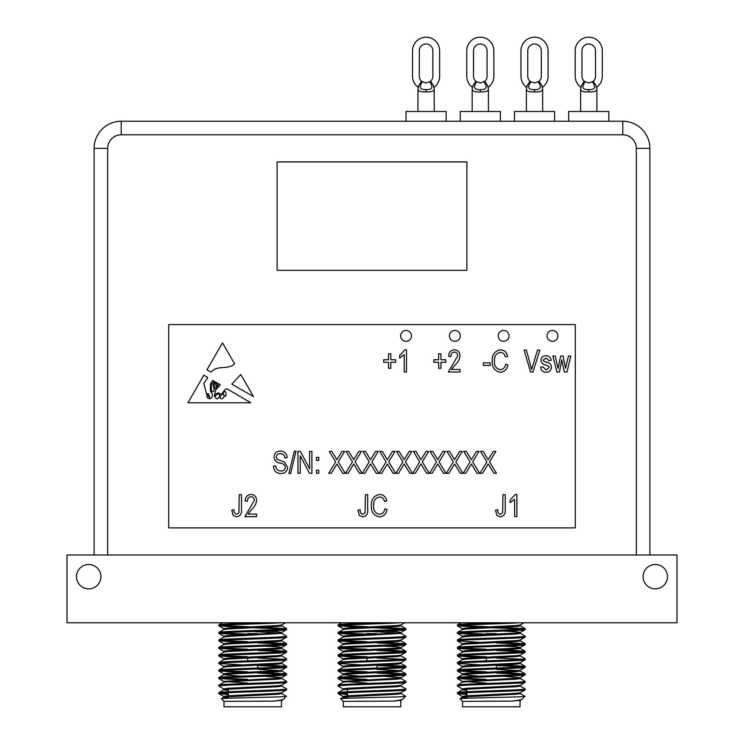 <?xml version="1.0" encoding="UTF-8"?>
<svg xmlns="http://www.w3.org/2000/svg" width="744" height="744" viewBox="0 0 744 744"><rect width="100%" height="100%" fill="white"/><g stroke="black" fill="none" stroke-linecap="round" stroke-linejoin="round"><path stroke-width="1.12" d="M552.448 330.457A5.422 5.422 0 0 0 547.026 335.879A5.422 5.422 0 0 0 552.448 341.301A5.422 5.422 0 0 0 557.87 335.879A5.422 5.422 0 0 0 552.448 330.457M503.651 330.457A5.422 5.422 0 0 0 498.229 335.879A5.422 5.422 0 0 0 503.651 341.301A5.422 5.422 0 0 0 509.073 335.879A5.422 5.422 0 0 0 503.651 330.457M454.854 330.457A5.422 5.422 0 0 0 449.432 335.879A5.422 5.422 0 0 0 454.854 341.301A5.422 5.422 0 0 0 460.276 335.879A5.422 5.422 0 0 0 454.854 330.457M406.057 330.457A5.422 5.422 0 0 0 400.635 335.879A5.422 5.422 0 0 0 406.057 341.301A5.422 5.422 0 0 0 411.478 335.879A5.422 5.422 0 0 0 406.057 330.457M421.569 81.291L426.089 83.012L430.609 81.291A6.78 6.78 0 0 0 432.859 76.241L432.859 50.75A6.78 6.78 0 0 0 426.089 43.98A6.78 6.78 0 0 0 419.309 50.75L419.309 76.241A6.78 6.78 0 0 0 421.569 81.291L418.751 85.597M434.217 111.479L434.217 89.28C433.901 91.28 431.185 92.154 426.089 91.893C420.983 92.154 418.268 91.28 417.951 89.28L417.951 111.479M406.029 121.235L406.029 111.479L446.149 111.479L446.149 121.235M475.788 81.291L480.308 83.012L484.828 81.291A6.78 6.78 0 0 0 487.078 76.241L487.078 50.75A6.78 6.78 0 0 0 480.308 43.98A6.78 6.78 0 0 0 473.528 50.75L473.528 76.241A6.78 6.78 0 0 0 475.788 81.291L472.97 85.597M488.436 111.479L488.436 89.28C488.12 91.28 485.404 92.154 480.308 91.893C475.202 92.154 472.487 91.28 472.17 89.28L472.17 111.479M460.248 121.235L460.248 111.479L500.368 111.479L500.368 121.235M224.372 395.752A0.911 0.911 0 0 0 226.083 395.501L225.869 392.218L224.372 391.232L223.061 393.213L224.372 395.752M530.007 81.291L534.527 83.012L539.037 81.291A6.78 6.78 0 0 0 541.297 76.241L541.297 50.75A6.78 6.78 0 0 0 534.527 43.98A6.78 6.78 0 0 0 527.747 50.75L527.747 76.241A6.78 6.78 0 0 0 530.007 81.291L527.189 85.597M542.655 111.479L542.655 89.28C542.339 91.28 539.623 92.154 534.527 91.893C529.421 92.154 526.706 91.28 526.389 89.28L526.389 111.479M514.467 121.235L514.467 111.479L554.587 111.479L554.587 121.235M584.226 81.291L588.746 83.012L593.256 81.291A6.78 6.78 0 0 0 595.516 76.241L595.516 50.75A6.78 6.78 0 0 0 588.746 43.98A6.78 6.78 0 0 0 581.966 50.75L581.966 76.241A6.78 6.78 0 0 0 584.226 81.291L581.408 85.597M596.874 111.479L596.874 89.28C596.558 91.28 593.842 92.154 588.746 91.893C583.64 92.154 580.924 91.28 580.608 89.28L580.608 111.479M568.676 121.235L568.676 111.479L608.806 111.479L608.806 121.235M655.297 564.473A12.202 12.202 0 0 0 643.095 576.674A12.202 12.202 0 0 0 655.297 588.876A12.202 12.202 0 0 0 667.489 576.674A12.202 12.202 0 0 0 655.297 564.473M88.703 564.473A12.202 12.202 0 0 0 76.511 576.674A12.202 12.202 0 0 0 88.703 588.876A12.202 12.202 0 0 0 100.905 576.674A12.202 12.202 0 0 0 88.703 564.473M496.295 665.183L496.295 668.038M496.295 679.309L496.295 680.249M486.269 658.049L486.269 660.849M486.269 672.167L486.269 673.115M466.879 689.177L466.879 691.771M466.879 692.711L466.879 698.225M512.16 701.118L520.196 700.309L522.428 698.969C521.581 699.704 518.159 700.42 512.16 701.118L462.545 701.378L459.941 698.7L462.368 697.295L466.172 696.756L516.392 694.245L520.279 693.622L518.159 693.148M522.428 698.969L524.65 696.226M459.922 698.756C457.448 697.928 526.65 697.137 525.031 696.365M462.545 701.378L462.545 706.8L520.019 706.8L520.019 701.378M457.393 692.683L457.393 693.622C455.282 692.366 527.282 691.111 525.171 689.855L525.171 688.916C527.282 690.172 455.282 691.427 457.393 692.683L462.368 689.762L466.172 689.232L516.392 686.721L520.279 686.089L520.279 685.15M466.879 697.128L462.284 696.449L466.172 695.817L516.392 693.306L520.196 692.776L525.171 689.855M466.86 622.765L498.982 622.765C479.136 623.435 456.435 624.197 457.393 624.904L461.178 622.765M457.393 624.904L457.393 625.853C455.533 624.811 503.716 623.807 519.824 622.765M457.393 632.437L457.393 633.376C455.282 632.121 527.282 630.875 525.171 629.61L525.171 628.671C527.282 629.926 455.282 631.182 457.393 632.437L462.368 629.517L466.172 628.987L516.392 626.476L520.279 625.853L518.159 625.379M462.284 637.143L462.284 636.204L466.172 635.571L516.392 633.07L520.196 632.53L525.171 629.61M457.393 639.97L457.393 640.909C455.282 639.654 527.282 638.399 525.171 637.143L525.171 636.204C527.282 637.459 455.282 638.715 457.393 639.97L462.368 637.05L466.172 636.52L516.392 634.009L520.279 633.376L518.159 632.912M462.284 644.676L462.284 643.737L466.172 643.104L516.392 640.593L520.196 640.063L525.171 637.143M457.393 647.494L457.393 648.442C455.282 647.187 527.282 645.932 525.171 644.676L525.171 643.737C527.282 644.992 455.282 646.238 457.393 647.494L462.368 644.583L466.172 644.044L516.392 641.533L520.279 640.909L520.279 639.97M462.284 652.209L462.284 651.26L466.172 650.637L516.392 648.126L520.196 647.596L525.171 644.676M457.393 655.027L457.393 655.966C455.282 654.711 527.282 653.465 525.171 652.209L525.171 651.26C527.282 652.525 455.282 653.771 457.393 655.027L462.368 652.107L466.172 651.577L516.392 649.066L520.279 648.442L518.159 647.968M464.405 659.268L462.284 658.793L466.172 658.17L516.392 655.659L520.196 655.12L525.171 652.209M457.393 662.56L457.393 663.499C455.282 662.244 527.282 660.988 525.171 659.733L525.171 658.793C527.282 660.049 455.282 661.304 457.393 662.56L462.368 659.64L466.172 659.11L516.392 656.599L520.279 655.966L520.279 655.027M462.284 667.266L462.284 666.326L466.172 665.694L516.392 663.183L520.196 662.653L525.171 659.733M457.393 670.093L457.393 671.032C455.282 669.777 527.282 668.521 525.171 667.266L525.171 666.326C527.282 667.582 455.282 668.828 457.393 670.093L462.368 667.173L466.172 666.643L516.392 664.132L520.279 663.499L518.159 663.034M464.405 674.324L462.284 673.85L466.172 673.227L516.392 670.716L520.196 670.186L525.171 667.266M457.393 677.617L457.393 678.565C455.282 677.3 527.282 676.054 525.171 674.799L525.171 673.85C527.282 675.115 455.282 676.361 457.393 677.617L462.368 674.706L466.172 674.166L516.392 671.655L520.279 671.032L520.279 670.093M486.269 683.066L462.284 681.383L516.392 678.249L520.196 677.71L525.171 674.799M457.393 685.15L457.393 686.089C455.282 684.833 527.282 683.587 525.171 682.322L525.171 681.383C527.282 682.639 455.282 683.894 457.393 685.15L462.368 682.229L466.172 681.699L516.392 679.188L520.279 678.565L518.159 678.091M466.879 690.534L462.284 689.855L462.284 688.916L466.172 688.284L516.392 685.782L520.196 685.243L525.171 682.322M525.171 628.671L459.866 625.379M522.697 629.145L491.282 627.731M479.173 627.304L457.393 625.853M525.171 636.204L520.196 633.284M486.269 634.148L459.866 632.912M479.173 634.827L457.393 633.376M525.171 643.737L496.295 642.016M522.697 644.202L496.295 642.956M479.173 642.36L457.393 640.909M525.171 651.26L503.39 649.81M486.269 649.214L459.866 647.968M522.697 651.735L496.295 650.489M486.269 650.154L457.393 648.442M525.171 658.793L520.196 655.873M486.269 656.747L459.866 655.501M522.697 659.268L496.295 658.021M479.173 657.426L457.393 655.966M525.171 666.326L503.39 664.876M522.697 666.791L496.295 665.554M486.269 665.22L457.393 663.499M525.171 673.85L496.295 672.139M486.269 671.804L459.866 670.558M522.697 674.324L496.295 673.078M486.269 672.743L457.393 671.032M525.171 681.383L520.196 678.472M486.269 679.337L459.866 678.091M486.269 680.276L457.393 678.565M525.171 688.916L520.196 685.996M462.368 689.009L457.393 686.089M377.013 665.183L377.013 668.038M377.013 679.309L377.013 680.249M366.987 658.049L366.987 660.849M366.987 672.167L366.987 673.115M366.987 633.609L377.013 633.609L366.987 633.609M347.606 689.177L347.606 691.771M347.606 692.711L347.606 698.225M392.888 701.118L400.914 700.309L403.146 698.969C402.299 699.704 398.877 700.42 392.888 701.118L343.263 701.378L340.659 698.7L343.086 697.295L346.89 696.756L397.11 694.245L400.997 693.622L398.877 693.148M403.146 698.969L405.368 696.226M340.64 698.756C338.167 697.928 407.368 697.137 405.75 696.365M343.263 701.378L343.263 706.8L400.737 706.8L400.737 701.378M338.111 692.683L338.111 693.622C336 692.366 408 691.111 405.889 689.855L405.889 688.916C408 690.172 336 691.427 338.111 692.683L343.086 689.762L346.89 689.232L397.11 686.721L400.997 686.089L400.997 685.15M347.606 697.128L343.003 696.449L346.89 695.817L397.11 693.306L400.914 692.776L405.889 689.855M379.7 622.765C359.854 623.435 337.153 624.197 338.111 624.904L341.756 622.765M338.111 624.904L338.111 625.853C336.251 624.811 384.434 623.807 400.542 622.765M338.111 632.437L338.111 633.376C336 632.121 408 630.875 405.889 629.61L405.889 628.671C408 629.926 336 631.182 338.111 632.437L343.086 629.517L346.89 628.987L397.11 626.476L400.997 625.853L398.877 625.379M343.003 637.143L343.003 636.204L346.89 635.571L397.11 633.07L400.914 632.53L405.889 629.61M338.111 639.97L338.111 640.909C336 639.654 408 638.399 405.889 637.143L405.889 636.204C408 637.459 336 638.715 338.111 639.97L343.086 637.05L346.89 636.52L400.997 633.376L372 631.498M343.003 644.676L343.003 643.737L346.89 643.104L397.11 640.593L400.914 640.063L405.889 637.143M338.111 647.494L338.111 648.442C336 647.187 408 645.932 405.889 644.676L405.889 643.737C408 644.992 336 646.238 338.111 647.494L343.086 644.583L346.89 644.044L397.11 641.533L400.997 640.909L400.997 639.97M343.003 652.209L343.003 651.26L346.89 650.637L397.11 648.126L400.914 647.596L405.889 644.676M338.111 655.027L338.111 655.966C336 654.711 408 653.465 405.889 652.209L405.889 651.26C408 652.525 336 653.771 338.111 655.027L343.086 652.107L346.89 651.577L397.11 649.066L400.997 648.442L398.877 647.968M345.123 659.268L343.003 658.793L346.89 658.17L397.11 655.659L400.914 655.12L405.889 652.209M338.111 662.56L338.111 663.499C336 662.244 408 660.988 405.889 659.733L405.889 658.793C408 660.049 336 661.304 338.111 662.56L343.086 659.64L346.89 659.11L397.11 656.599L400.997 655.966L400.997 655.027M343.003 667.266L343.003 666.326L346.89 665.694L397.11 663.183L400.914 662.653L405.889 659.733M338.111 670.093L338.111 671.032C336 669.777 408 668.521 405.889 667.266L405.889 666.326C408 667.582 336 668.828 338.111 670.093L343.086 667.173L346.89 666.643L397.11 664.132L400.997 663.499L398.877 663.034M345.123 674.324L343.003 673.85L346.89 673.227L397.11 670.716L400.914 670.186L405.889 667.266M338.111 677.617L338.111 678.565C336 677.3 408 676.054 405.889 674.799L405.889 673.85C408 675.115 336 676.361 338.111 677.617L343.086 674.706L346.89 674.166L397.11 671.655L400.997 671.032L400.997 670.093M366.987 683.066L343.003 681.383L397.11 678.249L400.914 677.71L405.889 674.799M338.111 685.15L338.111 686.089C336 684.833 408 683.587 405.889 682.322L405.889 681.383C408 682.639 336 683.894 338.111 685.15L343.086 682.229L346.89 681.699L397.11 679.188L400.997 678.565L398.877 678.091M343.003 689.855L343.003 688.916L346.89 688.284L397.11 685.782L400.914 685.243L405.889 682.322M405.889 628.671L340.585 625.379M403.415 629.145L372 627.731M359.891 627.304L338.111 625.853M405.889 636.204L400.914 633.284M366.987 634.148L340.585 632.912M359.891 634.827L338.111 633.376M405.889 643.737L377.013 642.016M366.987 641.681L340.585 640.435M403.415 644.202L377.013 642.956M359.891 642.36L338.111 640.909M405.889 651.26L384.109 649.81M366.987 649.214L340.585 647.968M403.415 651.735L377.013 650.489M366.987 650.154L338.111 648.442M405.889 658.793L400.914 655.873M366.987 656.747L340.585 655.501M403.415 659.268L377.013 658.021M359.891 657.426L338.111 655.966M405.889 666.326L384.109 664.876M403.415 666.791L377.013 665.554M366.987 665.22L338.111 663.499M405.889 673.85L377.013 672.139M366.987 671.804L340.585 670.558M403.415 674.324L377.013 673.078M366.987 672.743L338.111 671.032M405.889 681.383L400.914 678.472M366.987 679.337L340.585 678.091M366.987 680.276L338.111 678.565M405.889 688.916L400.914 685.996M343.086 689.009L338.111 686.089M257.731 665.183L257.731 668.038M257.731 679.309L257.731 680.249M247.706 658.049L247.706 660.849M247.706 672.167L247.706 673.115M228.324 689.177L228.324 691.771M228.324 692.711L228.324 698.225M273.606 701.118L281.632 700.309L283.864 698.969C283.018 699.704 279.595 700.42 273.606 701.118L223.981 701.378L221.377 698.7L223.805 697.295L227.608 696.756L277.828 694.245L281.716 693.622L279.595 693.148M283.864 698.969L286.087 696.226M221.359 698.756C218.885 697.928 288.086 697.137 286.468 696.365M223.981 701.378L223.981 706.8L281.455 706.8L281.455 701.378M218.829 692.683L218.829 693.622C216.718 692.366 288.719 691.111 286.607 689.855L286.607 688.916C288.719 690.172 216.718 691.427 218.829 692.683L223.805 689.762L227.608 689.232L277.828 686.721L281.716 686.089L281.716 685.15M228.324 697.128L223.721 696.449L227.608 695.817L277.828 693.306L281.632 692.776L286.607 689.855M260.428 622.765C240.572 623.435 217.871 624.197 218.829 624.904L222.475 622.765M218.829 624.904L218.829 625.853C216.969 624.811 265.152 623.807 281.26 622.765L285.501 622.765L281.632 624.997L277.828 625.537L227.608 628.048L223.721 628.671L223.721 629.61M218.829 632.437L218.829 633.376C216.718 632.121 288.719 630.875 286.607 629.61L286.607 628.671C288.719 629.926 216.718 631.182 218.829 632.437L223.805 629.517L227.608 628.987L277.828 626.476L281.716 625.853L281.716 624.904M223.721 637.143L223.721 636.204L227.608 635.571L277.828 633.07L281.632 632.53L286.607 629.61M218.829 639.97L218.829 640.909C216.718 639.654 288.719 638.399 286.607 637.143L286.607 636.204C288.719 637.459 216.718 638.715 218.829 639.97L223.805 637.05L227.608 636.52L281.716 633.376L252.718 631.498M223.721 644.676L223.721 643.737L227.608 643.104L277.828 640.593L281.632 640.063L286.607 637.143M218.829 647.494L218.829 648.442C216.718 647.187 288.719 645.932 286.607 644.676L286.607 643.737C288.719 644.992 216.718 646.238 218.829 647.494L223.805 644.583L227.608 644.044L277.828 641.533L281.716 640.909L281.716 639.97M223.721 652.209L223.721 651.26L227.608 650.637L277.828 648.126L281.632 647.596L286.607 644.676M218.829 655.027L218.829 655.966C216.718 654.711 288.719 653.465 286.607 652.209L286.607 651.26C288.719 652.525 216.718 653.771 218.829 655.027L223.805 652.107L227.608 651.577L277.828 649.066L281.716 648.442L279.595 647.968M225.841 659.268L223.721 658.793L227.608 658.17L277.828 655.659L281.632 655.12L286.607 652.209M218.829 662.56L218.829 663.499C216.718 662.244 288.719 660.988 286.607 659.733L286.607 658.793C288.719 660.049 216.718 661.304 218.829 662.56L223.805 659.64L227.608 659.11L277.828 656.599L281.716 655.966L281.716 655.027M223.721 667.266L223.721 666.326L227.608 665.694L277.828 663.183L281.632 662.653L286.607 659.733M218.829 670.093L218.829 671.032C216.718 669.777 288.719 668.521 286.607 667.266L286.607 666.326C288.719 667.582 216.718 668.828 218.829 670.093L223.805 667.173L227.608 666.643L277.828 664.132L281.716 663.499L279.595 663.034M225.841 674.324L223.721 673.85L227.608 673.227L277.828 670.716L281.632 670.186L286.607 667.266M218.829 677.617L218.829 678.565C216.718 677.3 288.719 676.054 286.607 674.799L286.607 673.85C288.719 675.115 216.718 676.361 218.829 677.617L223.805 674.706L227.608 674.166L277.828 671.655L281.716 671.032L281.716 670.093M247.706 683.066L223.721 681.383L277.828 678.249L281.632 677.71L286.607 674.799M218.829 685.15L218.829 686.089C216.718 684.833 288.719 683.587 286.607 682.322L286.607 681.383C288.719 682.639 216.718 683.894 218.829 685.15L223.805 682.229L227.608 681.699L277.828 679.188L281.716 678.565L279.595 678.091M228.324 690.534L223.721 689.855L223.721 688.916L227.608 688.284L277.828 685.782L281.632 685.243L286.607 682.322M286.607 628.671L221.303 625.379M284.134 629.145L252.718 627.731M240.61 627.304L218.829 625.853M286.607 636.204L281.632 633.284M247.706 634.148L221.303 632.912M240.61 634.827L218.829 633.376M286.607 643.737L257.731 642.016M247.706 641.681L221.303 640.435M284.134 644.202L257.731 642.956M240.61 642.36L218.829 640.909M286.607 651.26L264.827 649.81M247.706 649.214L221.303 647.968M284.134 651.735L257.731 650.489M247.706 650.154L218.829 648.442M286.607 658.793L281.632 655.873M247.706 656.747L221.303 655.501M284.134 659.268L257.731 658.021M240.61 657.426L218.829 655.966M286.607 666.326L264.827 664.876M284.134 666.791L257.731 665.554M247.706 665.22L218.829 663.499M286.607 673.85L257.731 672.139M247.706 671.804L221.303 670.558M284.134 674.324L257.731 673.078M247.706 672.743L218.829 671.032M286.607 681.383L281.632 678.472M247.706 679.337L221.303 678.091M247.706 680.276L218.829 678.565M286.607 688.916L281.632 685.996M223.805 689.009L218.829 686.089M406.484 349.782L406.484 372L404.206 372L404.206 354.628L399.649 358.041L399.649 355.483L405.006 349.782L406.484 349.782M451.487 369.433L460.024 369.433L460.024 372L448.353 372L457.746 355.883C457.69 353.632 456.565 352.358 454.389 352.061C451.961 352.498 450.808 354.023 450.911 356.618L448.632 356.339C448.772 352.405 450.724 350.219 454.472 349.782C458.053 350.164 459.904 352.21 460.024 355.93C459.504 359.594 457.783 362.672 454.872 365.174L451.487 369.433M500.312 369.722C503.409 369.331 505.167 367.527 505.594 364.309L507.873 364.876C507.166 369.312 504.674 371.777 500.387 372.288C494.593 371.089 491.868 367.285 492.212 360.887C491.97 354.609 494.76 350.908 500.591 349.782C504.479 350.192 506.813 352.377 507.585 356.339L505.306 356.906C504.767 354.163 503.158 352.647 500.498 352.349C496.155 353.261 494.146 356.106 494.49 360.887C494.062 365.713 496.006 368.652 500.312 369.722M546.059 372.288C542.85 372.121 541.037 370.41 540.628 367.155L542.906 366.876L546.217 370.01L549.165 367.536L548.644 366.085L546.496 365.202C543.325 364.82 541.465 363.184 540.907 360.31C541.214 357.325 542.897 355.809 545.966 355.762C549.007 355.818 550.737 357.343 551.164 360.319L548.886 360.608L546.04 358.041L543.185 359.994L543.911 361.324L546.459 362.235C549.528 362.616 551.192 364.253 551.444 367.136C551.192 370.447 549.398 372.158 546.059 372.288M215.528 390.163L214.319 396.375C215.323 394.115 216.904 392.972 219.089 392.944C222.093 397.166 223.488 389.103 226.864 388.694L250.802 402.755L187.944 402.755L203.856 375.181L207.753 377.478L203.856 383.541L206.479 393.678L208.553 393.743L209.985 398.756C213.082 396.887 213.221 394.376 210.394 391.232L210.394 384.043L212.738 380.398L214.151 381.235L211.333 384.388L211.566 390.944C215.109 394.088 214.095 386.722 212.914 384.927L215.007 381.737L215.816 382.211L214.04 384.388L214.319 387.168C215.258 389.01 215.881 389.084 216.188 387.373L215.667 383.867L216.709 382.732L217.229 383.039L217.071 386.713C217.825 386.127 218.122 385.039 217.955 383.467L220.28 384.834L215.528 390.163M482.54 473.305L479.936 473.305L486.892 461.866L480.503 451.376L483.107 451.376L488.176 459.699L493.281 451.376L495.885 451.376L489.496 461.875L496.453 473.305L493.849 473.305L488.194 464.005L482.54 473.305M448.93 473.305L446.326 473.305L453.291 461.866L446.902 451.376L449.497 451.376L454.565 459.699L459.671 451.376L462.275 451.376L455.886 461.875L462.842 473.305L460.248 473.305L454.584 464.005L448.93 473.305M415.329 473.305L412.725 473.305L419.681 461.866L413.292 451.376L415.896 451.376L420.964 459.699L426.07 451.376L428.674 451.376L422.285 461.875L429.242 473.305L426.638 473.305L420.983 464.005L415.329 473.305M381.719 473.305L379.115 473.305L386.08 461.866L379.691 451.376L382.286 451.376L387.354 459.699L392.46 451.376L395.064 451.376L388.675 461.875L395.631 473.305L393.027 473.305L387.373 464.005L381.719 473.305M348.118 473.305L345.514 473.305L352.47 461.866L346.081 451.376L348.685 451.376L353.753 459.699L358.859 451.376L361.463 451.376L355.074 461.875L362.03 473.305L359.426 473.305L353.772 464.005L348.118 473.305M318.739 473.305L316.46 473.305L316.46 470.171L318.739 470.171L318.739 473.305M300.232 473.305L297.953 473.305L297.953 451.376L300.371 451.376L309.625 468.85L309.625 451.376L311.903 451.376L311.903 473.305L309.467 473.305L300.232 455.839L300.232 473.305M280.795 473.584C276.182 473.296 273.736 470.831 273.457 466.181L275.736 465.893C276.024 469.111 277.782 470.822 280.99 471.026C283.622 471.045 285.101 469.789 285.417 467.269C284.738 464.721 282.915 463.335 279.939 463.121C276.368 462.536 274.397 460.527 274.024 457.095C274.359 453.236 276.48 451.236 280.395 451.087C284.561 451.292 286.803 453.477 287.128 457.634L284.85 457.923C284.645 455.179 283.185 453.756 280.469 453.654C277.986 453.608 276.601 454.77 276.303 457.151L277.019 459.374L284.32 461.959L287.696 467.195C287.296 471.333 284.989 473.463 280.795 473.584M496.843 515.36L495.541 510.068L497.82 509.789C497.531 512.16 498.387 513.676 500.368 514.346L502.646 512.69L502.944 494.695L505.223 494.695L505.223 509.575C505.66 513.723 504.014 516.169 500.266 516.903L496.843 515.36M359.287 515.36L357.985 510.068L360.263 509.789C359.975 512.16 360.831 513.676 362.812 514.346L365.09 512.69L365.388 494.695L367.666 494.695L367.666 509.575C368.103 513.723 366.457 516.169 362.709 516.903L359.287 515.36M233.123 515.36L231.821 510.068L234.1 509.789C233.811 512.16 234.667 513.676 236.648 514.346L238.926 512.69L239.224 494.695L241.502 494.695L241.502 509.575C241.939 513.723 240.293 516.169 236.546 516.903L233.123 515.36M575.317 527.877L575.317 324.561L168.683 324.561L168.683 527.877L575.317 527.877M248.05 514.058L256.596 514.058L256.596 516.624L244.916 516.624L254.318 500.507C254.253 498.257 253.137 496.983 250.961 496.685C248.533 497.122 247.371 498.638 247.482 501.242L245.204 500.954C245.343 497.029 247.287 494.844 251.044 494.407C254.625 494.788 256.475 496.834 256.596 500.554C256.066 504.209 254.346 507.296 251.435 509.798L248.05 514.058M379.477 514.346C382.574 513.946 384.332 512.142 384.75 508.933L387.029 509.501C386.331 513.937 383.83 516.401 379.552 516.903C373.748 515.704 371.024 511.909 371.368 505.511C371.126 499.233 373.925 495.532 379.756 494.407C383.644 494.816 385.969 497.001 386.75 500.954L384.471 501.53C383.923 498.787 382.323 497.271 379.654 496.973C375.311 497.876 373.311 500.721 373.646 505.511C373.228 510.328 375.171 513.276 379.477 514.346M516.894 494.407L516.894 516.624L514.625 516.624L514.625 499.252L510.068 502.665L510.068 500.108L515.425 494.407L516.894 494.407M290.625 473.584L288.877 473.584L294.354 451.087L296.103 451.087L290.625 473.584M318.739 460.48L316.46 460.48L316.46 457.355L318.739 457.355L318.739 460.48M331.312 473.305L328.709 473.305L335.665 461.866L329.276 451.376L331.88 451.376L336.948 459.699L342.054 451.376L344.658 451.376L338.269 461.875L345.225 473.305L342.621 473.305L336.967 464.005L331.312 473.305M364.913 473.305L362.319 473.305L369.275 461.866L362.886 451.376L365.49 451.376L370.558 459.699L375.655 451.376L378.259 451.376L371.87 461.875L378.836 473.305L376.232 473.305L370.577 464.005L364.913 473.305M398.524 473.305L395.92 473.305L402.876 461.866L396.487 451.376L399.091 451.376L404.159 459.699L409.265 451.376L411.869 451.376L405.48 461.875L412.436 473.305L409.832 473.305L404.178 464.005L398.524 473.305M432.125 473.305L429.53 473.305L436.486 461.866L430.097 451.376L432.701 451.376L437.77 459.699L442.875 451.376L445.47 451.376L439.081 461.875L446.047 473.305L443.443 473.305L437.788 464.005L432.125 473.305M465.735 473.305L463.131 473.305L470.087 461.866L463.698 451.376L466.302 451.376L471.371 459.699L476.476 451.376L479.08 451.376L472.691 461.875L479.648 473.305L477.044 473.305L471.389 464.005L465.735 473.305M234.62 363.853C227.897 370.242 216.969 364.662 211.212 372.121L206.944 369.824L222.502 342.854L234.62 363.853M240.758 374.492L231.803 384.137L253.564 396.682L240.758 374.492M559.442 372L556.884 372L552.866 356.051L555.21 356.051L558.139 368.587L560.595 356.051L563.106 356.051L565.542 368.299L568.462 356.051L570.815 356.051L567.012 372L564.278 372L561.841 359.752L559.442 372M532.955 372L530.602 372L524.036 350.071L526.38 350.071L531.653 369.433L537.494 350.071L539.856 350.071L532.955 372M490.212 365.453L483.377 365.453L483.377 362.886L490.212 362.886L490.212 365.453M440.941 368.299L438.662 368.299L438.662 362.319L433.826 362.319L433.826 359.752L438.662 359.752L438.662 353.772L440.941 353.772L440.941 359.752L445.786 359.752L445.786 362.319L440.941 362.319L440.941 368.299M390.823 368.299L388.545 368.299L388.545 362.319L383.699 362.319L383.699 359.752L388.545 359.752L388.545 353.772L390.823 353.772L390.823 359.752L395.659 359.752L395.659 362.319L390.823 362.319L390.823 368.299M466.879 270.342L466.879 161.904L277.121 161.904L277.121 270.342L466.879 270.342M228.324 693.585L221.303 693.148M228.324 694.533L218.829 693.622M228.324 689.595L225.841 689.39M281.632 677.71L264.827 676.25M281.716 648.442L281.716 647.494L277.828 646.871L264.827 646.127M225.841 644.202L223.805 643.83L218.903 640.993M281.716 633.376L281.716 632.437L277.828 631.814L264.827 631.07M225.841 629.145L223.805 628.764L218.903 625.927M228.324 698.067L223.805 697.295M240.61 676.166L223.805 674.706M279.595 670.558L257.731 669.349M257.731 633.609L247.706 633.609M676.984 622.765L67.016 622.765L67.016 554.987L676.984 554.987L676.984 622.765M347.606 693.585L340.585 693.148M347.606 694.533L338.111 693.622M347.606 689.595L345.123 689.39M400.914 677.71L384.109 676.25M400.997 648.442L400.997 647.494L397.11 646.871L384.109 646.127M345.123 644.202L343.086 643.83L338.185 640.993M400.997 633.376L400.997 632.437L397.11 631.814L384.109 631.07M345.123 629.145L343.086 628.764L338.185 625.927M343.003 629.61L343.003 628.671L346.89 628.048L397.11 625.537L400.914 624.997L404.783 622.765M347.606 698.067L343.086 697.295M359.891 676.166L343.086 674.706M398.877 670.558L377.013 669.349M466.879 693.585L459.866 693.148M466.879 694.533L457.393 693.622M466.879 689.595L464.405 689.39M520.196 677.71L503.39 676.25M520.279 648.442L520.279 647.494L516.392 646.871L503.39 646.127M464.405 644.202L462.368 643.83L457.467 640.993M520.279 633.376L520.279 632.437L516.392 631.814L503.39 631.07M464.405 629.145L462.368 628.764L457.467 625.927M462.284 629.61L462.284 628.671L466.172 628.048L516.392 625.537L520.196 624.997L524.064 622.765M466.879 698.067L462.368 697.295M479.173 676.166L462.368 674.706M518.159 670.558L496.295 669.349M496.295 633.609L486.269 633.609M94.125 554.987L94.125 148.344A27.11 27.11 0 0 1 121.235 121.235L622.765 121.235A27.11 27.11 0 0 1 649.875 148.344L649.875 554.987M585.054 81.924C581.334 87.281 582.561 89.847 588.746 89.624C594.921 89.847 596.149 87.281 592.429 81.924M593.256 81.291L596.074 85.597L596.874 89.28M596.669 87.578L597.358 86.704A13.55 13.55 0 0 0 602.296 76.241L602.296 50.75A13.55 13.55 0 0 0 588.746 37.2A13.55 13.55 0 0 0 575.186 50.75L575.186 76.241A13.55 13.55 0 0 0 580.125 86.704L580.813 87.578M530.835 81.924C527.115 87.281 528.342 89.847 534.527 89.624C540.702 89.847 541.93 87.281 538.21 81.924M539.037 81.291L541.855 85.597L542.655 89.28M542.45 87.578L543.139 86.704A13.55 13.55 0 0 0 548.077 76.241L548.077 50.75A13.55 13.55 0 0 0 534.527 37.2A13.55 13.55 0 0 0 520.967 50.75L520.967 76.241A13.55 13.55 0 0 0 525.906 86.704L526.603 87.578M218.02 393.743C214.607 395.696 214.291 397.436 217.071 398.951C220.075 397.203 220.391 395.464 218.02 393.743M209.529 397.491L206.944 394.413C206.646 397.25 207.502 398.607 209.529 398.496L209.529 397.491M220.038 396.766C220.345 402.048 227.329 395.706 222.251 393.874L220.038 396.766M476.616 81.924C472.896 87.281 474.123 89.847 480.308 89.624C486.483 89.847 487.711 87.281 483.991 81.924M484.828 81.291L487.636 85.597L488.436 89.28M488.231 87.578L488.92 86.704A13.55 13.55 0 0 0 493.858 76.241L493.858 50.75A13.55 13.55 0 0 0 480.308 37.2A13.55 13.55 0 0 0 466.748 50.75L466.748 76.241A13.55 13.55 0 0 0 471.687 86.704L472.384 87.578M422.397 81.924C418.677 87.281 419.904 89.847 426.089 89.624C432.264 89.847 433.492 87.281 429.781 81.924M430.609 81.291L433.417 85.597L434.217 89.28M434.012 87.578L434.701 86.704A13.55 13.55 0 0 0 439.639 76.241L439.639 50.75A13.55 13.55 0 0 0 426.089 37.2A13.55 13.55 0 0 0 412.529 50.75L412.529 76.241A13.55 13.55 0 0 0 417.468 86.704L418.165 87.578M636.315 554.987L636.315 148.344A13.55 13.55 0 0 0 622.765 134.794L121.235 134.794A13.55 13.55 0 0 0 107.685 148.344L107.685 554.987M622.765 134.794L622.765 121.235A27.11 27.11 0 0 1 649.875 148.344L636.315 148.344M107.685 148.344L94.125 148.344A27.11 27.11 0 0 1 121.235 121.235L121.235 134.794M588.746 89.624L588.746 91.893M534.527 89.624L534.527 91.893M480.308 89.624L480.308 91.893M426.089 89.624L426.089 91.893M218.903 678.64L223.805 681.476M218.903 671.107L223.805 673.952M218.903 663.583L223.805 666.419M218.903 656.05L223.805 658.886M218.903 648.517L223.805 651.353M218.903 633.46L223.805 636.297M223.805 696.542L218.903 693.706M223.721 697.388L223.721 696.449M281.716 693.622L281.716 692.683M223.721 682.322L223.721 681.383M281.716 678.565L281.716 677.617M223.721 674.799L223.721 673.85M281.716 663.499L281.716 662.56M223.721 659.733L223.721 658.793M281.716 701.118L281.716 700.206M286.533 628.596L281.632 625.751M286.533 643.653L281.632 640.817M286.533 651.186L281.632 648.35M286.533 666.243L281.632 663.406M286.533 673.776L281.632 670.939M286.449 696.319L281.632 693.529M338.185 678.64L343.086 681.476M338.185 671.107L343.086 673.952M338.185 663.583L343.086 666.419M338.185 656.05L343.086 658.886M338.185 648.517L343.086 651.353M338.185 633.46L343.086 636.297M343.086 696.542L338.185 693.706M343.003 697.388L343.003 696.449M400.997 693.622L400.997 692.683M343.003 682.322L343.003 681.383M400.997 678.565L400.997 677.617M343.003 674.799L343.003 673.85M400.997 663.499L400.997 662.56M343.003 659.733L343.003 658.793M400.997 625.853L400.997 624.904M400.997 701.118L400.997 700.206M405.815 628.596L400.914 625.751M405.815 643.653L400.914 640.817M405.815 651.186L400.914 648.35M405.815 666.243L400.914 663.406M405.815 673.776L400.914 670.939M405.731 696.319L400.914 693.529M457.467 678.64L462.368 681.476M457.467 671.107L462.368 673.952M457.467 663.583L462.368 666.419M457.467 656.05L462.368 658.886M457.467 648.517L462.368 651.353M457.467 633.46L462.368 636.297M462.368 696.542L457.467 693.706M462.284 697.388L462.284 696.449M520.279 693.622L520.279 692.683M462.284 682.322L462.284 681.383M520.279 678.565L520.279 677.617M462.284 674.799L462.284 673.85M520.279 663.499L520.279 662.56M462.284 659.733L462.284 658.793M520.279 625.853L520.279 624.904M520.279 701.118L520.279 700.206M525.097 628.596L520.196 625.751M525.097 643.653L520.196 640.817M525.097 651.186L520.196 648.35M525.097 666.243L520.196 663.406M525.097 673.776L520.196 670.939M525.013 696.319L520.196 693.529M581.417 85.606L580.608 89.28M527.198 85.606L526.389 89.28M472.979 85.606L472.17 89.28M418.76 85.606L417.951 89.28"/></g></svg>
